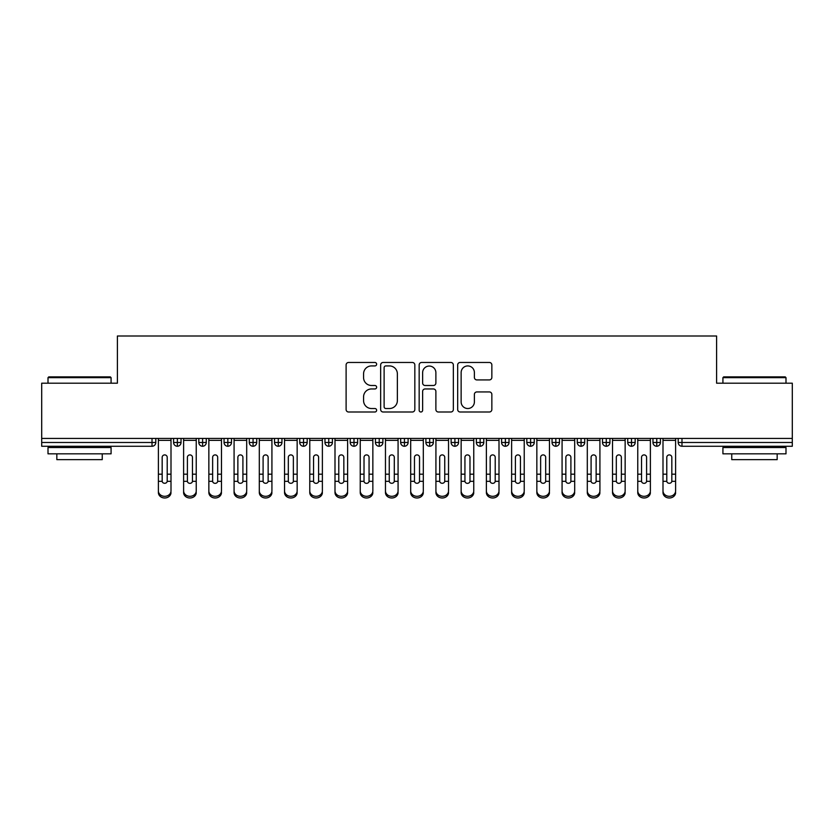 <?xml version="1.0" encoding="UTF-8"?>
<svg xmlns="http://www.w3.org/2000/svg" width="834" height="834" viewBox="0 0 834 834"><rect width="100%" height="100%" fill="white"/><g stroke="black" fill="none" stroke-linecap="round" stroke-linejoin="round"><path stroke-width="1.25" d="M376.634 364.197A1.731 1.731 0 0 0 374.904 362.467L348.591 362.467A2.481 2.481 0 0 0 346.11 364.938L346.11 409.515A2.481 2.481 0 0 0 348.591 411.996L374.904 411.996A1.731 1.731 0 0 0 376.634 410.255A1.731 1.731 0 0 0 374.904 408.524L371.495 408.524A7.923 7.923 0 0 1 363.572 400.601L363.572 396.89A7.923 7.923 0 0 1 371.495 388.957L374.904 388.957A1.731 1.731 0 0 0 376.634 387.226A1.731 1.731 0 0 0 374.904 385.496L371.495 385.496A7.923 7.923 0 0 1 363.572 377.573L363.572 373.851A7.923 7.923 0 0 1 371.495 365.928L374.904 365.928A1.731 1.731 0 0 0 376.634 364.197M489.381 379.918A2.481 2.481 0 0 0 491.851 377.448L491.851 364.938A2.481 2.481 0 0 0 489.381 362.467L460.149 362.467A2.481 2.481 0 0 0 457.678 364.938L457.678 409.515A2.481 2.481 0 0 0 460.149 411.996L489.381 411.996A2.481 2.481 0 0 0 491.851 409.515L491.851 394.409A2.481 2.481 0 0 0 489.381 391.938L476.871 391.938A2.481 2.481 0 0 0 474.39 394.409L474.39 401.905A6.62 6.62 0 0 1 467.77 408.524A6.62 6.62 0 0 1 461.139 401.905L461.139 372.558A6.62 6.62 0 0 1 467.77 365.928A6.62 6.62 0 0 1 474.39 372.558L474.39 377.448A2.481 2.481 0 0 0 476.871 379.918L489.381 379.918M41.7 438.444L792.3 438.444L792.3 383.192L716.604 383.192L716.604 336.008L117.396 336.008L117.396 383.192L41.7 383.192L41.7 442.479L152.017 442.479L152.017 438.444M414.832 364.938A2.481 2.481 0 0 0 412.361 362.467L383.129 362.467A2.481 2.481 0 0 0 380.658 364.938L380.658 409.515A2.481 2.481 0 0 0 383.129 411.996L412.361 411.996A2.481 2.481 0 0 0 414.832 409.515L414.832 364.938M421.639 362.467L450.871 362.467A2.481 2.481 0 0 1 453.342 364.938L453.342 409.515A2.481 2.481 0 0 1 450.871 411.996L438.361 411.996A2.481 2.481 0 0 1 435.88 409.515L435.88 391.438A2.481 2.481 0 0 0 433.409 388.957L425.111 388.957A2.481 2.481 0 0 0 422.629 391.438L422.629 410.255A1.731 1.731 0 0 1 420.899 411.996A1.731 1.731 0 0 1 419.168 410.255L419.168 364.938A2.481 2.481 0 0 1 421.639 362.467M155.802 438.444L155.802 442.479A3.784 3.784 0 0 1 152.017 446.263L41.7 446.263L41.7 442.479M792.3 438.444L792.3 446.263L681.983 446.263A3.784 3.784 0 0 1 678.198 442.479L678.198 438.444M177.371 446.263A3.784 3.784 0 0 1 173.587 442.479L173.587 438.444L173.587 442.479A3.784 3.784 0 0 0 177.371 446.263A3.784 3.784 0 0 0 181.03 442.489L181.03 438.444L181.03 442.479A3.784 3.784 0 0 1 177.371 446.263L177.371 442.479L181.03 442.479M177.371 438.444L177.371 442.479L173.587 442.479M152.017 446.263A3.784 3.784 0 0 0 155.802 442.479A3.784 3.784 0 0 1 152.017 446.263L152.017 442.479L155.802 442.479M202.61 438.444L202.61 442.479L198.826 442.479L198.826 438.444L198.826 442.479A3.784 3.784 0 0 0 202.61 446.263A3.784 3.784 0 0 0 206.269 442.489L206.269 438.444L206.269 442.479A3.784 3.784 0 0 1 202.61 446.263A3.784 3.784 0 0 1 198.826 442.479A3.784 3.784 0 0 0 202.61 446.263L202.61 442.479L206.269 442.479M227.838 438.444L227.838 442.479L224.054 442.479L224.054 438.444L224.054 442.479A3.784 3.784 0 0 0 227.838 446.263A3.784 3.784 0 0 0 231.498 442.489L231.498 438.444L231.498 442.479A3.784 3.784 0 0 1 227.838 446.263A3.784 3.784 0 0 1 224.054 442.479A3.784 3.784 0 0 0 227.838 446.263L227.838 442.479L231.498 442.479M253.067 438.444L253.067 446.263A3.784 3.784 0 0 1 249.283 442.479L249.283 438.444L249.283 442.479A3.784 3.784 0 0 0 253.067 446.263A3.784 3.784 0 0 0 256.726 442.489L256.726 438.444M278.295 438.444L278.295 446.263A3.784 3.784 0 0 1 274.511 442.479A3.784 3.784 0 0 0 278.295 446.263A3.784 3.784 0 0 1 274.511 442.479L274.511 438.444M281.955 438.444L281.955 442.479A3.784 3.784 0 0 1 278.295 446.263A3.784 3.784 0 0 0 281.955 442.489L274.511 442.479M303.524 438.444L303.524 442.479L299.74 442.479L299.74 438.444L299.74 442.479A3.784 3.784 0 0 0 303.524 446.263A3.784 3.784 0 0 0 307.183 442.489L307.183 438.444L307.183 442.479A3.784 3.784 0 0 1 303.524 446.263A3.784 3.784 0 0 1 299.74 442.479A3.784 3.784 0 0 0 303.524 446.263L303.524 442.479L307.183 442.479M328.752 446.263A3.784 3.784 0 0 1 324.968 442.479L324.968 438.444L324.968 442.479A3.784 3.784 0 0 0 328.752 446.263A3.784 3.784 0 0 0 332.412 442.489L332.412 438.444L332.412 442.479A3.784 3.784 0 0 1 328.752 446.263L328.752 442.479L332.412 442.479M353.991 438.444L353.991 442.479L350.207 442.479L350.207 438.444L350.207 442.479A3.784 3.784 0 0 0 353.991 446.263A3.784 3.784 0 0 0 357.65 442.489L357.65 438.444L357.65 442.479A3.784 3.784 0 0 1 353.991 446.263A3.784 3.784 0 0 1 350.207 442.479A3.784 3.784 0 0 0 353.991 446.263L353.991 442.479L357.65 442.479M379.22 438.444L379.22 446.263A3.784 3.784 0 0 1 375.436 442.479L375.436 438.444L375.436 442.479A3.784 3.784 0 0 0 379.22 446.263A3.784 3.784 0 0 0 382.879 442.489L382.879 438.444M404.448 438.444L404.448 446.263A3.784 3.784 0 0 1 400.664 442.479L400.664 438.444L400.664 442.479A3.784 3.784 0 0 0 404.448 446.263A3.784 3.784 0 0 0 408.107 442.489L408.107 438.444M429.677 438.444L429.677 446.263A3.784 3.784 0 0 1 425.893 442.479L425.893 438.444L425.893 442.479A3.784 3.784 0 0 0 429.677 446.263A3.784 3.784 0 0 0 433.336 442.489L433.336 438.444M454.905 438.444L454.905 442.479L451.121 442.479L451.121 438.444L451.121 442.479A3.784 3.784 0 0 0 454.905 446.263A3.784 3.784 0 0 0 458.564 442.489L458.564 438.444L458.564 442.479A3.784 3.784 0 0 1 454.905 446.263A3.784 3.784 0 0 1 451.121 442.479A3.784 3.784 0 0 0 454.905 446.263L454.905 442.479L458.564 442.479M480.134 438.444L480.134 442.479L476.35 442.479L476.35 438.444L476.35 442.479A3.784 3.784 0 0 0 480.134 446.263A3.784 3.784 0 0 0 483.793 442.489L483.793 438.444L483.793 442.479A3.784 3.784 0 0 1 480.134 446.263A3.784 3.784 0 0 1 476.35 442.479A3.784 3.784 0 0 0 480.134 446.263L480.134 442.479L483.793 442.479M505.373 438.444L505.373 442.479L501.588 442.479L501.588 438.444L501.588 442.479A3.784 3.784 0 0 0 505.373 446.263A3.784 3.784 0 0 0 509.032 442.489L509.032 438.444L509.032 442.479A3.784 3.784 0 0 1 505.373 446.263A3.784 3.784 0 0 1 501.588 442.479A3.784 3.784 0 0 0 505.373 446.263L505.373 442.479L509.032 442.479M530.601 438.444L530.601 446.263A3.784 3.784 0 0 1 526.817 442.479L526.817 438.444L526.817 442.479A3.784 3.784 0 0 0 530.601 446.263A3.784 3.784 0 0 0 534.26 442.489L534.26 438.444M555.83 438.444L555.83 446.263A3.784 3.784 0 0 1 552.045 442.479L552.045 438.444L552.045 442.479A3.784 3.784 0 0 0 555.83 446.263A3.784 3.784 0 0 0 559.489 442.489L559.489 438.444M581.058 438.444L581.058 442.479L577.274 442.479L577.274 438.444L577.274 442.479A3.784 3.784 0 0 0 581.058 446.263A3.784 3.784 0 0 0 584.717 442.489L584.717 438.444L584.717 442.479A3.784 3.784 0 0 1 581.058 446.263A3.784 3.784 0 0 1 577.274 442.479A3.784 3.784 0 0 0 581.058 446.263L581.058 442.479L584.717 442.479M606.287 438.444L606.287 446.263A3.784 3.784 0 0 1 602.502 442.479L602.502 438.444L602.502 442.479A3.784 3.784 0 0 0 606.287 446.263A3.784 3.784 0 0 0 609.946 442.489L609.946 438.444M631.515 438.444L631.515 446.263A3.784 3.784 0 0 1 627.731 442.479L627.731 438.444L627.731 442.479A3.784 3.784 0 0 0 631.515 446.263A3.784 3.784 0 0 0 635.174 442.489L635.174 438.444M656.754 438.444L656.754 446.263A3.784 3.784 0 0 1 652.97 442.479L652.97 438.444L652.97 442.479A3.784 3.784 0 0 0 656.754 446.263A3.784 3.784 0 0 0 660.413 442.489L660.413 438.444M328.752 438.444L328.752 442.479L324.968 442.479M385.861 365.928A1.731 1.731 0 0 0 384.12 367.669L384.12 406.794A1.731 1.731 0 0 0 385.861 408.524L389.447 408.524A7.923 7.923 0 0 0 397.37 400.601L397.37 373.851A7.923 7.923 0 0 0 389.447 365.928L385.861 365.928M435.88 372.683A6.62 6.62 0 0 0 429.26 366.053A6.62 6.62 0 0 0 422.629 372.683L422.629 383.014A2.481 2.481 0 0 0 425.111 385.496L433.409 385.496A2.481 2.481 0 0 0 435.88 383.014L435.88 372.683M167.217 473.368L167.217 457.345A2.523 2.439 -0 0 0 164.694 454.905A2.523 2.439 0 0 1 167.217 457.345L167.207 481.312A2.523 2.168 180 0 1 162.182 481.312L162.171 474.192L158.387 474.192L158.387 490.892A6.307 5.421 -0 0 0 164.694 496.313A6.307 5.421 -0 0 0 171.001 490.892L171.001 482.98M171.001 492.571A6.307 5.421 180 0 1 164.694 497.992A6.307 5.421 180 0 1 158.387 492.571L158.387 490.892M162.171 474.192L162.171 457.345A2.523 2.439 0 0 1 164.694 454.905M171.001 438.444L171.001 490.892M158.387 438.444L158.387 474.192M192.456 473.368L192.456 457.345A2.523 2.439 -0 0 0 189.923 454.905A2.523 2.439 0 0 1 192.456 457.345L192.445 481.312A2.523 2.168 180 0 1 187.41 481.312L187.4 474.192L183.616 474.192L183.616 490.892A6.307 5.421 -0 0 0 189.923 496.313A6.307 5.421 -0 0 0 196.24 490.892L196.24 482.98M217.684 473.368L217.684 457.345A2.523 2.439 -0 0 0 215.162 454.905A2.523 2.439 0 0 1 217.684 457.345L217.674 481.312A2.523 2.168 180 0 1 212.639 481.312L212.639 474.192L208.854 474.192L208.854 490.892A6.307 5.421 -0 0 0 215.162 496.313A6.307 5.421 -0 0 0 221.469 490.892L221.469 482.98M242.913 473.368L242.913 457.345A2.523 2.439 -0 0 0 240.39 454.905A2.523 2.439 0 0 1 242.913 457.345L242.903 481.312A2.523 2.168 180 0 1 237.878 481.312L237.867 474.192L234.083 474.192L234.083 490.892A6.307 5.421 -0 0 0 240.39 496.313A6.307 5.421 -0 0 0 246.697 490.892L246.697 482.98M268.141 473.368L268.141 457.345A2.523 2.439 -0 0 0 265.619 454.905A2.523 2.439 0 0 1 268.141 457.345L268.131 481.312A2.523 2.168 180 0 1 263.106 481.312L263.096 474.192L259.311 474.192L259.311 490.892A6.307 5.421 -0 0 0 265.619 496.313A6.307 5.421 -0 0 0 271.926 490.892L271.926 482.98M196.24 492.571A6.307 5.421 180 0 1 189.923 497.992A6.307 5.421 180 0 1 183.616 492.571L183.616 490.892M187.4 474.192L187.4 457.345A2.523 2.439 0 0 1 189.923 454.905M196.24 438.444L196.24 490.892M183.616 438.444L183.616 474.192M221.469 492.571A6.307 5.421 180 0 1 215.162 497.992A6.307 5.421 180 0 1 208.854 492.571L208.854 490.892M212.639 474.192L212.639 457.345A2.523 2.439 0 0 1 215.162 454.905M221.469 438.444L221.469 490.892M208.854 438.444L208.854 474.192M246.697 492.571A6.307 5.421 180 0 1 240.39 497.992A6.307 5.421 180 0 1 234.083 492.571L234.083 490.892M237.867 474.192L237.867 457.345A2.523 2.439 0 0 1 240.39 454.905M246.697 438.444L246.697 490.892M234.083 438.444L234.083 474.192M271.926 492.571A6.307 5.421 180 0 1 265.619 497.992A6.307 5.421 180 0 1 259.311 492.571L259.311 490.892M263.096 474.192L263.096 457.345A2.523 2.439 0 0 1 265.619 454.905M271.926 438.444L271.926 490.892M259.311 438.444L259.311 474.192M48.768 376.885L110.328 376.885L111.078 377.646L48.007 377.646L48.768 376.885M79.543 453.832L48.007 453.832L48.007 447.524L111.078 447.524L111.078 453.832L79.543 453.832M102.248 453.832L102.248 459.638L56.837 459.638L56.837 453.832M723.672 376.885L785.232 376.885L785.993 377.646L722.922 377.646L723.672 376.885M754.457 453.832L722.922 453.832L722.922 447.524L785.993 447.524L785.993 453.832L754.457 453.832M777.163 453.832L777.163 459.638L731.752 459.638L731.752 453.832M293.37 473.368L293.37 457.345A2.523 2.439 -0 0 0 290.847 454.905A2.523 2.439 0 0 1 293.37 457.345L293.359 481.312A2.523 2.168 180 0 1 288.335 481.312L288.324 474.192L284.54 474.192L284.54 490.892A6.307 5.421 -0 0 0 290.847 496.313A6.307 5.421 -0 0 0 297.154 490.892L297.154 482.98M297.154 492.571A6.307 5.421 180 0 1 290.847 497.992A6.307 5.421 180 0 1 284.54 492.571L284.54 490.892M288.324 474.192L288.324 457.345A2.523 2.439 0 0 1 290.847 454.905M297.154 438.444L297.154 490.892M284.54 438.444L284.54 474.192M318.598 473.368L318.598 457.345A2.523 2.439 -0 0 0 316.076 454.905A2.523 2.439 0 0 1 318.598 457.345L318.598 481.312A2.523 2.168 180 0 1 313.563 481.312L313.553 474.192L309.768 474.192L309.768 490.892A6.307 5.421 -0 0 0 316.076 496.313A6.307 5.421 -0 0 0 322.383 490.892L322.383 482.98M343.837 473.368L343.837 457.345A2.523 2.439 -0 0 0 341.304 454.905A2.523 2.439 0 0 1 343.837 457.345L343.827 481.312A2.523 2.168 180 0 1 338.792 481.312L338.781 474.192L334.997 474.192L334.997 490.892A6.307 5.421 -0 0 0 341.304 496.313A6.307 5.421 -0 0 0 347.622 490.892L347.622 482.98M369.066 473.368L369.066 457.345A2.523 2.439 -0 0 0 366.543 454.905A2.523 2.439 0 0 1 369.066 457.345L369.055 481.312A2.523 2.168 180 0 1 364.02 481.312L364.02 474.192L360.236 474.192L360.236 490.892A6.307 5.421 -0 0 0 366.543 496.313A6.307 5.421 -0 0 0 372.85 490.892L372.85 482.98M322.383 492.571A6.307 5.421 180 0 1 316.076 497.992A6.307 5.421 180 0 1 309.768 492.571L309.768 490.892M313.553 474.192L313.553 457.345A2.523 2.439 0 0 1 316.076 454.905M322.383 438.444L322.383 490.892M309.768 438.444L309.768 474.192M347.622 492.571A6.307 5.421 180 0 1 341.304 497.992A6.307 5.421 180 0 1 334.997 492.571L334.997 490.892M338.781 474.192L338.781 457.345A2.523 2.439 0 0 1 341.304 454.905M347.622 438.444L347.622 490.892M334.997 438.444L334.997 474.192M372.85 492.571A6.307 5.421 180 0 1 366.543 497.992A6.307 5.421 180 0 1 360.236 492.571L360.236 490.892M364.02 474.192L364.02 457.345A2.523 2.439 0 0 1 366.543 454.905M372.85 438.444L372.85 490.892M360.236 438.444L360.236 474.192M394.294 473.368L394.294 457.345A2.523 2.439 -0 0 0 391.772 454.905A2.523 2.439 0 0 1 394.294 457.345L394.284 481.312A2.523 2.168 180 0 1 389.259 481.312L389.249 474.192L385.464 474.192L385.464 490.892A6.307 5.421 -0 0 0 391.772 496.313A6.307 5.421 -0 0 0 398.079 490.892L398.079 482.98M398.079 492.571A6.307 5.421 180 0 1 391.772 497.992A6.307 5.421 180 0 1 385.464 492.571L385.464 490.892M389.249 474.192L389.249 457.345A2.523 2.439 0 0 1 391.772 454.905M398.079 438.444L398.079 490.892M385.464 438.444L385.464 474.192M419.523 473.368L419.523 457.345A2.523 2.439 -0 0 0 417 454.905A2.523 2.439 0 0 1 419.523 457.345L419.512 481.312A2.523 2.168 180 0 1 414.488 481.312L414.477 474.192L410.693 474.192L410.693 490.892A6.307 5.421 -0 0 0 417 496.313A6.307 5.421 -0 0 0 423.307 490.892L423.307 482.98M423.307 492.571A6.307 5.421 180 0 1 417 497.992A6.307 5.421 180 0 1 410.693 492.571L410.693 490.892M414.477 474.192L414.477 457.345A2.523 2.439 0 0 1 417 454.905M423.307 438.444L423.307 490.892M410.693 438.444L410.693 474.192M444.751 473.368L444.751 457.345A2.523 2.439 -0 0 0 442.228 454.905A2.523 2.439 0 0 1 444.751 457.345L444.741 481.312A2.523 2.168 180 0 1 439.716 481.312L439.706 474.192L435.921 474.192L435.921 490.892A6.307 5.421 -0 0 0 442.228 496.313A6.307 5.421 -0 0 0 448.536 490.892L448.536 482.98M448.536 492.571A6.307 5.421 180 0 1 442.228 497.992A6.307 5.421 180 0 1 435.921 492.571L435.921 490.892M439.706 474.192L439.706 457.345A2.523 2.439 0 0 1 442.228 454.905M448.536 438.444L448.536 490.892M435.921 438.444L435.921 474.192M469.98 473.368L469.98 457.345A2.523 2.439 -0 0 0 467.457 454.905A2.523 2.439 0 0 1 469.98 457.345L469.98 481.312A2.523 2.168 180 0 1 464.945 481.312L464.934 474.192L461.15 474.192L461.15 490.892A6.307 5.421 -0 0 0 467.457 496.313A6.307 5.421 -0 0 0 473.764 490.892L473.764 482.98M473.764 492.571A6.307 5.421 180 0 1 467.457 497.992A6.307 5.421 180 0 1 461.15 492.571L461.15 490.892M464.934 474.192L464.934 457.345A2.523 2.439 0 0 1 467.457 454.905M473.764 438.444L473.764 490.892M461.15 438.444L461.15 474.192M495.219 473.368L495.219 457.345A2.523 2.439 -0 0 0 492.696 454.905A2.523 2.439 0 0 1 495.219 457.345L495.208 481.312A2.523 2.168 180 0 1 490.173 481.312L490.163 474.192L486.378 474.192L486.378 490.892A6.307 5.421 -0 0 0 492.696 496.313A6.307 5.421 -0 0 0 499.003 490.892L499.003 482.98M499.003 492.571A6.307 5.421 180 0 1 492.696 497.992A6.307 5.421 180 0 1 486.378 492.571L486.378 490.892M490.163 474.192L490.163 457.345A2.523 2.439 0 0 1 492.696 454.905M499.003 438.444L499.003 490.892M486.378 438.444L486.378 474.192M520.447 473.368L520.447 457.345A2.523 2.439 -0 0 0 517.924 454.905A2.523 2.439 0 0 1 520.447 457.345L520.437 481.312A2.523 2.168 180 0 1 515.402 481.312L515.402 474.192L511.617 474.192L511.617 490.892A6.307 5.421 -0 0 0 517.924 496.313A6.307 5.421 -0 0 0 524.232 490.892L524.232 482.98M524.232 492.571A6.307 5.421 180 0 1 517.924 497.992A6.307 5.421 180 0 1 511.617 492.571L511.617 490.892M515.402 474.192L515.402 457.345A2.523 2.439 0 0 1 517.924 454.905M524.232 438.444L524.232 490.892M511.617 438.444L511.617 474.192M545.676 473.368L545.676 457.345A2.523 2.439 -0 0 0 543.153 454.905A2.523 2.439 0 0 1 545.676 457.345L545.665 481.312A2.523 2.168 180 0 1 540.64 481.312L540.63 474.192L536.846 474.192L536.846 490.892A6.307 5.421 -0 0 0 543.153 496.313A6.307 5.421 -0 0 0 549.46 490.892L549.46 482.98M536.846 492.571L536.846 490.892L536.846 492.571A6.307 5.421 180 0 0 543.153 497.992A6.307 5.421 180 0 0 549.46 492.571M540.63 474.192L540.63 457.345A2.523 2.439 0 0 1 543.153 454.905M549.46 438.444L549.46 490.892M536.846 438.444L536.846 474.192M570.904 473.368L570.904 457.345A2.523 2.439 -0 0 0 568.381 454.905A2.523 2.439 0 0 1 570.904 457.345L570.894 481.312A2.523 2.168 180 0 1 565.869 481.312L565.859 474.192L562.074 474.192L562.074 490.892A6.307 5.421 -0 0 0 568.381 496.313A6.307 5.421 -0 0 0 574.689 490.892L574.689 482.98M574.689 492.571A6.307 5.421 180 0 1 568.381 497.992A6.307 5.421 180 0 1 562.074 492.571L562.074 490.892M565.859 474.192L565.859 457.345A2.523 2.439 0 0 1 568.381 454.905M574.689 438.444L574.689 490.892M562.074 438.444L562.074 474.192M596.133 473.368L596.133 457.345A2.523 2.439 -0 0 0 593.61 454.905A2.523 2.439 0 0 1 596.133 457.345L596.122 481.312A2.523 2.168 180 0 1 591.097 481.312L591.087 474.192L587.303 474.192L587.303 490.892A6.307 5.421 -0 0 0 593.61 496.313A6.307 5.421 -0 0 0 599.917 490.892L599.917 482.98M599.917 492.571A6.307 5.421 180 0 1 593.61 497.992A6.307 5.421 180 0 1 587.303 492.571L587.303 490.892M591.087 474.192L591.087 457.345A2.523 2.439 0 0 1 593.61 454.905M599.917 438.444L599.917 490.892M587.303 438.444L587.303 474.192M621.361 473.368L621.361 457.345A2.523 2.439 -0 0 0 618.838 454.905A2.523 2.439 0 0 1 621.361 457.345L621.361 481.312A2.523 2.168 180 0 1 616.326 481.312L616.316 474.192L612.531 474.192L612.531 490.892A6.307 5.421 -0 0 0 618.838 496.313A6.307 5.421 -0 0 0 625.146 490.892L625.146 482.98M625.146 492.571A6.307 5.421 180 0 1 618.838 497.992A6.307 5.421 180 0 1 612.531 492.571L612.531 490.892M616.316 474.192L616.316 457.345A2.523 2.439 0 0 1 618.838 454.905M625.146 438.444L625.146 490.892M612.531 438.444L612.531 474.192M646.6 473.368L646.6 457.345A2.523 2.439 -0 0 0 644.077 454.905A2.523 2.439 0 0 1 646.6 457.345L646.59 481.312A2.523 2.168 180 0 1 641.554 481.312L641.544 474.192L637.76 474.192L637.76 490.892A6.307 5.421 -0 0 0 644.077 496.313A6.307 5.421 -0 0 0 650.384 490.892L650.384 482.98M650.384 492.571A6.307 5.421 180 0 1 644.077 497.992A6.307 5.421 180 0 1 637.76 492.571L637.76 490.892M641.544 474.192L641.544 457.345A2.523 2.439 0 0 1 644.077 454.905M650.384 438.444L650.384 490.892M637.76 438.444L637.76 474.192M671.829 473.368L671.829 457.345A2.523 2.439 -0 0 0 669.306 454.905A2.523 2.439 0 0 1 671.829 457.345L671.818 481.312A2.523 2.168 180 0 1 666.793 481.312L666.783 474.192L662.999 474.192L662.999 490.892A6.307 5.421 -0 0 0 669.306 496.313A6.307 5.421 -0 0 0 675.613 490.892L675.613 482.98M662.999 492.571L662.999 490.892L662.999 492.571A6.307 5.421 180 0 0 669.306 497.992A6.307 5.421 180 0 0 675.613 492.571M666.783 474.192L666.783 457.345A2.523 2.439 0 0 1 669.306 454.905M675.613 438.444L675.613 490.892M662.999 438.444L662.999 474.192M681.983 438.444L681.983 442.479L792.3 442.479M681.983 442.479L681.983 446.263A3.784 3.784 0 0 1 678.198 442.479L681.983 442.479M249.283 442.479A3.784 3.784 0 0 0 253.067 446.263A3.784 3.784 0 0 0 256.726 442.489L249.283 442.479M375.436 442.479A3.784 3.784 0 0 0 379.22 446.263A3.784 3.784 0 0 0 382.879 442.489L375.436 442.479M400.664 442.479A3.784 3.784 0 0 0 404.448 446.263A3.784 3.784 0 0 0 408.107 442.489L400.664 442.479M425.893 442.479A3.784 3.784 0 0 0 429.677 446.263A3.784 3.784 0 0 0 433.336 442.489L425.893 442.479M526.817 442.479A3.784 3.784 0 0 0 530.601 446.263A3.784 3.784 0 0 0 534.26 442.489L526.817 442.479M552.045 442.479A3.784 3.784 0 0 0 555.83 446.263A3.784 3.784 0 0 0 559.489 442.489L552.045 442.479M602.502 442.479L609.946 442.479A3.784 3.784 0 0 1 606.287 446.263M627.731 442.479A3.784 3.784 0 0 0 631.515 446.263A3.784 3.784 0 0 0 635.174 442.489L627.731 442.479M652.97 442.479A3.784 3.784 0 0 0 656.754 446.263A3.784 3.784 0 0 0 660.413 442.489L652.97 442.479M171.001 474.192L167.217 474.192M171.001 440.352L158.387 440.352M162.182 481.312L158.387 481.312M171.001 481.312L167.207 481.312M196.24 474.192L192.456 474.192M196.24 440.352L183.616 440.352M187.41 481.312L183.616 481.312M196.24 481.312L192.445 481.312M221.469 474.192L217.684 474.192M221.469 440.352L208.854 440.352M212.639 481.312L208.854 481.312M221.469 481.312L217.674 481.312M246.697 474.192L242.913 474.192M246.697 440.352L234.083 440.352M237.878 481.312L234.083 481.312M246.697 481.312L242.903 481.312M271.926 474.192L268.141 474.192M271.926 440.352L259.311 440.352M263.106 481.312L259.311 481.312M271.926 481.312L268.131 481.312M297.154 474.192L293.37 474.192M297.154 440.352L284.54 440.352M288.335 481.312L284.54 481.312M297.154 481.312L293.359 481.312M322.383 474.192L318.598 474.192M322.383 440.352L309.768 440.352M313.563 481.312L309.768 481.312M322.383 481.312L318.598 481.312M347.622 474.192L343.837 474.192M347.622 440.352L334.997 440.352M338.792 481.312L334.997 481.312M347.622 481.312L343.827 481.312M372.85 474.192L369.066 474.192M372.85 440.352L360.236 440.352M364.02 481.312L360.236 481.312M372.85 481.312L369.055 481.312M398.079 474.192L394.294 474.192M398.079 440.352L385.464 440.352M389.259 481.312L385.464 481.312M398.079 481.312L394.284 481.312M423.307 474.192L419.523 474.192M423.307 440.352L410.693 440.352M414.488 481.312L410.693 481.312M423.307 481.312L419.512 481.312M448.536 474.192L444.751 474.192M448.536 440.352L435.921 440.352M439.716 481.312L435.921 481.312M448.536 481.312L444.741 481.312M473.764 474.192L469.98 474.192M473.764 440.352L461.15 440.352M464.945 481.312L461.15 481.312M473.764 481.312L469.98 481.312M499.003 474.192L495.219 474.192M499.003 440.352L486.378 440.352M490.173 481.312L486.378 481.312M499.003 481.312L495.208 481.312M524.232 474.192L520.447 474.192M524.232 440.352L511.617 440.352M515.402 481.312L511.617 481.312M524.232 481.312L520.437 481.312M549.46 474.192L545.676 474.192M549.46 440.352L536.846 440.352M540.64 481.312L536.846 481.312M549.46 481.312L545.665 481.312M574.689 474.192L570.904 474.192M574.689 440.352L562.074 440.352M565.869 481.312L562.074 481.312M574.689 481.312L570.894 481.312M599.917 474.192L596.133 474.192M599.917 440.352L587.303 440.352M591.097 481.312L587.303 481.312M599.917 481.312L596.122 481.312M625.146 474.192L621.361 474.192M625.146 440.352L612.531 440.352M616.326 481.312L612.531 481.312M625.146 481.312L621.361 481.312M650.384 474.192L646.6 474.192M650.384 440.352L637.76 440.352M641.554 481.312L637.76 481.312M650.384 481.312L646.59 481.312M675.613 474.192L671.829 474.192M675.613 440.352L662.999 440.352M666.793 481.312L662.999 481.312M675.613 481.312L671.818 481.312M48.007 383.192L48.007 377.646M62.394 447.524L62.394 446.263M96.702 447.524L96.702 446.263M111.078 383.192L111.078 377.646M722.922 383.192L722.922 377.646M737.298 447.524L737.298 446.263M771.606 447.524L771.606 446.263M785.993 383.192L785.993 377.646"/></g></svg>
